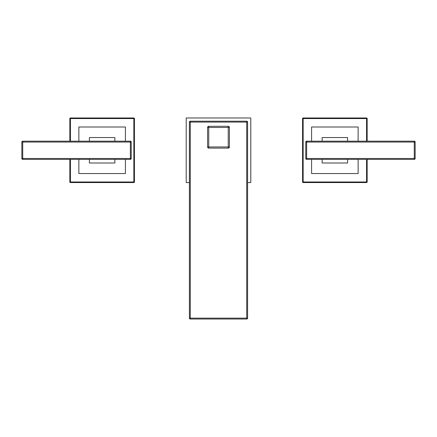<?xml version="1.0" encoding="UTF-8"?>
<svg xmlns="http://www.w3.org/2000/svg" width="437" height="437" viewBox="0 0 437 437"><rect width="100%" height="100%" fill="white"/><g stroke="black" fill="none" stroke-linecap="round" stroke-linejoin="round"><path stroke-width="0.66" d="M229.409 127.462L229.409 146.952A1.164 1.164 0 0 1 228.245 148.116L208.755 148.116A1.164 1.164 0 0 1 207.591 146.952L207.591 127.462A1.164 1.164 0 0 1 208.755 126.298L228.245 126.298A1.164 1.164 0 0 1 229.409 127.462L208.755 127.462L208.755 146.952L228.245 146.952L228.245 126.298M246.719 319.021L190.281 319.021A0.874 0.874 0 0 1 189.412 318.147L189.412 122.081A0.874 0.874 0 0 1 190.281 121.207L246.719 121.207A0.874 0.874 0 0 1 247.588 122.081L247.588 318.147A0.874 0.874 0 0 1 246.719 319.021L246.719 122.081L190.281 122.081L190.281 318.147L247.588 318.147M189.412 182.557L186.211 182.557L186.211 117.979L250.789 117.979L250.789 182.557L247.588 182.557M306.643 141.178L414.276 141.178A0.874 0.874 0 0 1 415.15 142.052L415.15 158.489A0.874 0.874 0 0 1 414.276 159.358L306.643 159.358A0.874 0.874 0 0 1 305.769 158.489L305.769 142.052A0.874 0.874 0 0 1 306.643 141.178L306.643 158.489L415.15 158.489M347.59 141.178L347.59 137.54L322.135 137.54L322.135 141.178M322.135 159.358L322.135 162.996L347.59 162.996L347.59 159.358M358.132 159.358L358.132 173.544L311.586 173.544L311.586 159.358M311.586 141.178L311.586 126.998L358.132 126.998L358.132 141.178M367.151 159.358L367.151 181.978A0.584 0.584 0 0 1 366.572 182.557L303.152 182.557A0.584 0.584 0 0 1 302.573 181.978L302.573 118.558A0.584 0.584 0 0 1 303.152 117.979L366.572 117.979A0.584 0.584 0 0 1 367.151 118.558L367.151 141.178M22.724 141.178L130.357 141.178A0.874 0.874 0 0 1 131.231 142.052L131.231 158.489A0.874 0.874 0 0 1 130.357 159.358L22.724 159.358A0.874 0.874 0 0 1 21.85 158.489L21.85 142.052A0.874 0.874 0 0 1 22.724 141.178L22.724 142.052L21.85 142.052M114.865 141.178L114.865 137.54L89.41 137.54L89.41 141.178M89.41 159.358L89.41 162.996L114.865 162.996L114.865 159.358M125.414 159.358L125.414 173.544L78.868 173.544L78.868 159.358M78.868 141.178L78.868 126.998L125.414 126.998L125.414 141.178M69.849 141.178L69.849 118.558A0.584 0.584 0 0 1 70.428 117.979L133.848 117.979A0.584 0.584 0 0 1 134.427 118.558L134.427 181.978A0.584 0.584 0 0 1 133.848 182.557L70.428 182.557A0.584 0.584 0 0 1 69.849 181.978L69.849 159.358M228.245 148.116L228.245 146.952L229.409 146.952M207.591 146.952L208.755 146.952L208.755 148.116M208.755 126.298L208.755 127.462L207.591 127.462M189.412 318.147L190.281 318.147L190.281 319.021M247.588 122.081L246.719 122.081L246.719 121.207M190.281 121.207L190.281 122.081L189.412 122.081M415.15 142.052L414.276 142.052L414.276 141.178M414.276 159.358L414.276 142.052L305.769 142.052M305.769 158.489L306.643 158.489L306.643 159.358M366.572 141.178L366.572 118.558L303.152 118.558L303.152 181.978L366.572 181.978L366.572 159.358M303.152 117.979L303.152 118.558L302.573 118.558M367.151 118.558L366.572 118.558L366.572 117.979M302.573 181.978L303.152 181.978L303.152 182.557M366.572 182.557L366.572 181.978L367.151 181.978M131.231 142.052L130.357 142.052L130.357 141.178M130.357 159.358L130.357 142.052L22.724 142.052L22.724 158.489L131.231 158.489M21.85 158.489L22.724 158.489L22.724 159.358M70.428 159.358L70.428 181.978L133.848 181.978L133.848 118.558L70.428 118.558L70.428 141.178M70.428 117.979L70.428 118.558L69.849 118.558M134.427 118.558L133.848 118.558L133.848 117.979M69.849 181.978L70.428 181.978L70.428 182.557M133.848 182.557L133.848 181.978L134.427 181.978"/></g></svg>
